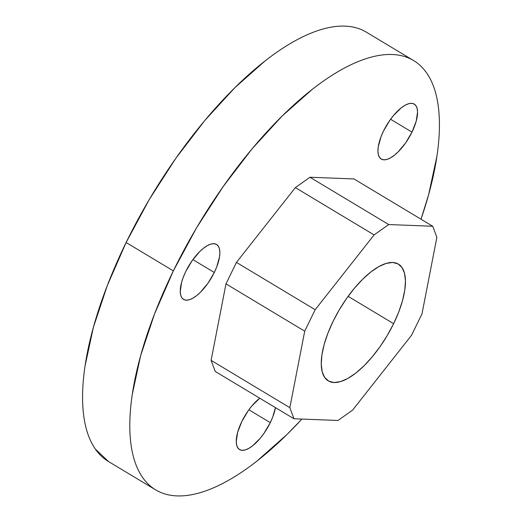 <?xml version="1.0" encoding="UTF-8"?>
<svg xmlns="http://www.w3.org/2000/svg" width="522" height="522" viewBox="0 0 522 522"><rect width="100%" height="100%" fill="white"/><g stroke="black" fill="none" stroke-linecap="round" stroke-linejoin="round"><path stroke-width="0.78" d="M383.507 131.029A32.051 12.789 -59 0 1 414.253 104.106A32.051 12.789 -59 0 1 411.988 132.131L390.573 119.264L411.988 132.131L405.633 142.904L398.077 151.948L394.201 155.373L390.469 157.892L387.011 159.393L383.97 159.83L381.458 159.177L379.566 157.468L378.378 154.766L377.935 151.165L378.248 146.819L381.093 136.555L383.507 131.029L389.862 120.262L393.562 115.427L401.287 107.786L405.026 105.274L408.485 103.767L411.525 103.33L414.037 103.982L415.923 105.692L417.117 108.4L417.561 111.995L416.178 121.28L411.988 132.131A32.051 12.789 -59 0 1 381.236 159.06A32.051 12.789 -59 0 1 383.507 131.029M241.81 421.548A32.051 12.789 -59 0 1 259.741 398.195L251.865 405.946L248.165 410.775L241.81 421.548L237.621 432.399L236.238 441.684L236.688 445.279L237.875 447.987L239.761 449.696L242.273 450.349L245.32 449.912L248.772 448.405L252.511 445.892L260.237 438.252L263.936 433.417L270.292 422.65L248.877 409.783L270.292 422.65A32.051 12.789 -59 0 1 239.546 449.572A32.051 12.789 -59 0 1 241.81 421.548M275.427 407.617A32.051 12.789 -59 0 1 270.292 422.65L272.706 417.124L275.427 407.617M185.819 271.381A32.051 12.789 -59 0 1 216.571 244.459A32.051 12.789 -59 0 1 214.301 272.484L192.886 259.617L214.301 272.484L207.945 283.25L200.389 292.3L196.52 295.726L192.781 298.245L189.323 299.745L186.282 300.183L183.77 299.53L181.884 297.821L180.69 295.113L180.247 291.517L181.63 282.232L183.405 276.901L185.819 271.381L192.174 260.615L199.73 251.571L203.606 248.139L207.338 245.627L210.797 244.12L213.837 243.683L216.349 244.335L218.242 246.045L219.429 248.753L219.873 252.348L219.56 256.7L216.715 266.964L214.301 272.484A32.051 12.789 -59 0 1 183.555 299.413A32.051 12.789 -59 0 1 185.819 271.381M393.621 323.679L348.109 296.339L393.621 323.679L387.324 335.365L380.107 346.562L372.251 356.833L364.049 365.778L355.821 373.067L347.887 378.417L340.54 381.608L334.073 382.535L328.736 381.151L324.723 377.517L322.198 371.768L321.252 364.128L321.924 354.882L324.188 344.396L327.96 333.069L333.088 321.337A68.114 27.177 -59 0 1 398.43 264.119A68.114 27.177 -59 0 1 393.621 323.679A68.114 27.177 -59 0 1 328.279 380.897A68.114 27.177 -59 0 1 333.088 321.337L339.385 309.65L346.601 298.453L354.458 288.183L362.659 279.231L370.888 271.942L378.822 266.598L386.169 263.401L392.635 262.475L397.973 263.858L401.986 267.492L404.511 273.247L405.457 280.888L404.785 290.128L402.521 300.613L398.749 311.941L393.621 323.679M413.587 60.545A250.416 99.904 -59 0 1 421.006 219.207L428.608 194.726L436.934 156.169C438.754 143.961 439.576 132.64 439.407 122.194C439.237 111.747 438.082 102.377 435.935 94.09C433.789 85.804 430.689 78.763 426.644 72.956C422.598 67.149 417.685 62.692 411.897 59.586C406.109 56.487 399.565 54.79 392.263 54.51C384.955 54.223 377.028 55.358 368.486 57.909C359.945 60.461 350.941 64.376 341.486 69.661C332.038 74.946 322.309 81.497 312.306 89.314L282.063 116.106L251.911 149.011L223.018 186.772L196.494 227.925L173.356 270.898A250.416 99.904 -59 0 1 413.587 60.545L366.346 32.162A250.416 99.904 121 0 0 126.115 242.521A250.416 99.904 121 0 0 108.413 461.481L155.654 489.864A250.416 99.904 -59 0 1 173.356 270.898L126.115 242.521L173.356 270.898L154.499 314.042L140.633 355.684L132.307 394.24C130.487 406.442 129.665 417.77 129.834 428.216C129.998 438.663 131.159 448.033 133.306 456.313C135.452 464.6 138.552 471.647 142.597 477.454C146.643 483.261 151.556 487.718 157.344 490.817C163.125 493.923 169.676 495.619 176.978 495.9C184.286 496.181 192.207 495.052 200.755 492.5C209.296 489.949 218.3 486.034 227.749 480.749C237.203 475.464 246.932 468.913 256.935 461.096L287.178 434.304L301.86 419.068A250.416 99.904 -59 0 1 155.654 489.864M215.24 371.462L211.103 360.369L225.98 283.87L236.446 262.409L295.361 187.613L309.964 177.245L354.001 178.948L432.738 226.254L354.001 178.948L309.964 177.245L388.701 224.551L309.964 177.245L295.361 187.613L374.098 234.913L295.361 187.613L236.446 262.409L315.184 309.709L236.446 262.409L225.98 283.87L304.717 331.17L225.98 283.87L211.103 360.369L289.84 407.669L211.103 360.369L215.24 371.462L293.971 418.761L215.24 371.462M364.656 31.209C358.875 28.103 352.324 26.407 345.022 26.126C337.714 25.846 329.793 26.974 321.245 29.526C312.704 32.077 303.7 35.992 294.251 41.277C284.797 46.562 275.068 53.114 265.065 60.93L234.822 87.722L204.67 120.634L175.777 158.388L149.253 199.548L126.115 242.521L107.258 285.658L93.392 327.301L85.066 365.857C83.246 378.065 82.424 389.386 82.593 399.832C82.763 410.279 83.918 419.649 86.065 427.936C88.211 436.222 91.311 443.263 95.356 449.07L108.55 461.559M352.611 410.096L411.525 335.3L421.991 313.846L436.868 237.34L432.738 226.254L388.701 224.551L374.098 234.913L315.184 309.709L304.717 331.17L289.84 407.669L293.971 418.761L338.008 420.464L352.611 410.096L411.525 335.3L421.991 313.846L436.868 237.34L432.738 226.254L388.701 224.551L374.098 234.913L315.184 309.709L304.717 331.17L289.84 407.669L293.971 418.761L338.008 420.464L352.611 410.096"/></g></svg>
